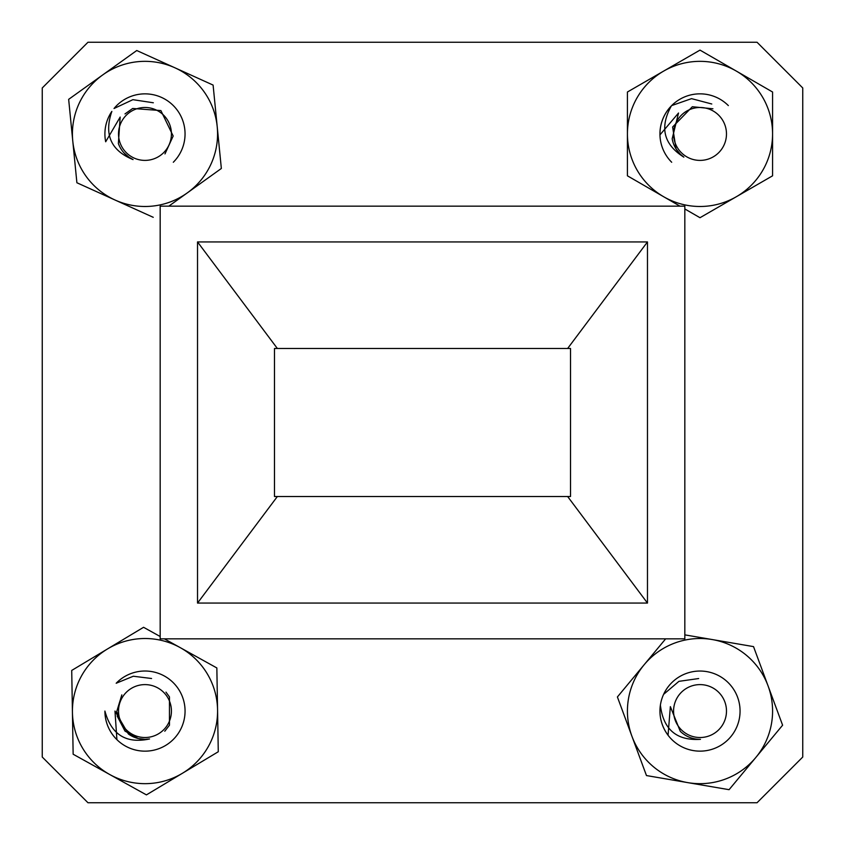 <?xml version="1.0" encoding="UTF-8"?>
<svg xmlns="http://www.w3.org/2000/svg" width="845" height="845" viewBox="0 0 845 845"><rect width="100%" height="100%" fill="white"/><g stroke="black" fill="none" stroke-linecap="round" stroke-linejoin="round"><path stroke-width="1.27" d="M570.512 496.522L570.512 348.478L274.488 348.478L274.488 496.522L570.512 496.522M567.639 496.522L647.471 603.066L647.471 241.934L567.639 348.478M277.361 496.522L197.529 603.066L647.471 603.066M277.361 348.478L197.529 241.934L197.529 603.066M647.471 241.934L197.529 241.934M160.17 206.159L160.17 638.841L684.83 638.841L684.83 206.159L160.17 206.159M42.25 757.035L42.25 87.964L87.964 42.25L757.035 42.25L802.75 87.964L802.75 757.035L757.035 802.75L87.964 802.75L42.25 757.035M711.765 103.998L691.548 98.643L671.669 105.583A40.064 40.064 0 0 0 671.69 162.251M728.348 105.593A40.064 40.064 0 0 0 671.669 105.583M684.83 208.958L699.998 217.714L772.573 175.813L772.573 92.01L699.998 50.108L627.423 92.01L627.423 175.813L663.716 196.769A72.575 72.575 0 0 0 772.573 133.911A72.575 72.575 0 0 0 663.716 71.064A72.575 72.575 0 0 0 663.716 196.769L679.982 206.159M105.678 141.77A40.064 40.064 0 0 1 111.857 111.392C103.85 134.503 110.927 150.568 133.066 159.589A28.276 28.276 0 0 1 118.374 143.544L120.17 117.064L105.678 141.77M166.835 148.826A26.448 26.448 0 0 0 159.853 112.068A26.448 26.448 0 0 0 123.106 119.05A26.448 26.448 0 0 0 130.088 155.807A26.448 26.448 0 0 0 166.835 148.826M133.066 159.589L129.063 157.318L123.951 152.85M124.986 113.927L132.686 108.477L160.888 110.568L173.172 136.034L164.976 153.917M116.906 739.65A40.064 40.064 0 0 1 104.907 711.057C111.297 734.664 126.18 743.97 149.554 738.963A28.276 28.276 0 0 1 128.387 733.967L114.973 711.057L116.906 739.65M171.429 711.057A26.448 26.448 0 0 0 144.97 684.608A26.448 26.448 0 0 0 118.522 711.057A26.448 26.448 0 0 0 144.97 737.516A26.448 26.448 0 0 0 171.429 711.057M149.554 738.963L144.97 739.333L138.231 738.519L124.986 731.073L117.149 716.011M165.979 692.139L169.465 696.924L169.465 725.2L164.786 731.231M668.057 735.203A40.064 40.064 0 0 1 660.399 705.163C663.251 729.457 676.602 740.843 700.463 739.333A28.276 28.276 0 0 1 680.257 731.274L670.36 706.642L668.057 735.203M726.193 714.954A26.448 26.448 0 0 0 703.927 684.894A26.448 26.448 0 0 0 673.866 707.17A26.448 26.448 0 0 0 696.132 737.231A26.448 26.448 0 0 0 726.193 714.954M659.977 134.851A40.064 40.064 0 0 1 671.31 106.005C659.438 127.373 663.621 144.421 683.859 157.138A28.276 28.276 0 0 1 672.176 138.791L678.524 113.019L659.977 134.851M718.989 152.385A26.448 26.448 0 0 0 718.472 114.983A26.448 26.448 0 0 0 681.07 115.49A26.448 26.448 0 0 0 681.577 152.903A26.448 26.448 0 0 0 718.989 152.385M683.859 157.138L680.309 154.212L676.053 148.921L672.62 126.993L692.34 106.734L712.927 108.773M153.336 102.773L132.887 99.678L114.022 108.509A40.064 40.064 0 0 1 181.21 116.79A40.064 40.064 0 0 1 173.309 162.251M168.799 206.159L221.348 168.472L213.098 85.081L136.753 50.52L68.656 99.351L76.895 182.752L115.068 200.033A72.575 72.575 0 0 0 217.218 126.771A72.575 72.575 0 0 0 102.71 74.93A72.575 72.575 0 0 0 115.068 200.033L153.241 217.313M124.986 731.073L116.726 711.574L121.828 694.886M151.572 678.503L133.309 676.232L116.187 683.246A40.064 40.064 0 0 1 182.14 726.109A40.064 40.064 0 0 1 116.652 739.407M160.17 636.507L143.565 627.296L71.719 670.434L73.145 754.226L109.787 774.548A72.575 72.575 0 0 0 217.566 709.853A72.575 72.575 0 0 0 107.642 648.865A72.575 72.575 0 0 0 109.787 774.548L146.428 794.881L218.274 751.744L216.848 667.951L164.384 638.841M698.667 678.546L678.915 681.345L663.61 694.347A40.064 40.064 0 0 0 693.249 750.571A40.064 40.064 0 0 0 739.893 707.392A40.064 40.064 0 0 0 663.61 694.347M665.649 638.841L617.399 696.967L646.467 775.562L687.767 782.628A72.575 72.575 0 0 0 768.073 685.908A72.575 72.575 0 0 0 644.165 664.73A72.575 72.575 0 0 0 687.767 782.628L729.077 789.684L782.607 725.211L753.529 646.615L684.83 634.87"/></g></svg>
